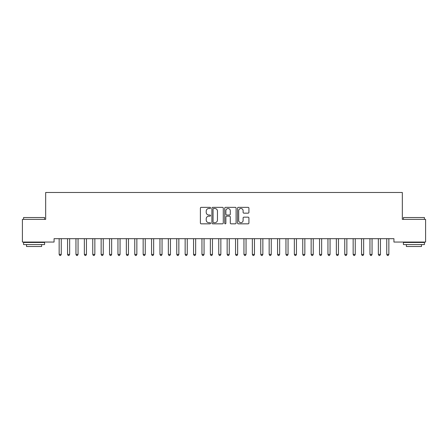 <?xml version="1.0" encoding="UTF-8"?>
<svg xmlns="http://www.w3.org/2000/svg" width="448" height="448" viewBox="0 0 448 448"><rect width="100%" height="100%" fill="white"/><g stroke="black" fill="none" stroke-linecap="round" stroke-linejoin="round"><path stroke-width="0.67" d="M210.56 207.922A0.577 0.577 0 0 0 209.983 207.346L201.225 207.346A0.823 0.823 0 0 0 200.396 208.169L200.396 223.014A0.823 0.823 0 0 0 201.225 223.838L209.983 223.838A0.577 0.577 0 0 0 210.56 223.261A0.577 0.577 0 0 0 209.983 222.684L208.852 222.684A2.638 2.638 0 0 1 206.209 220.046L206.209 218.809A2.638 2.638 0 0 1 208.852 216.171L209.983 216.171A0.577 0.577 0 0 0 210.56 215.589A0.577 0.577 0 0 0 209.983 215.012L208.852 215.012A2.638 2.638 0 0 1 206.209 212.374L206.209 211.137A2.638 2.638 0 0 1 208.852 208.499L209.983 208.499A0.577 0.577 0 0 0 210.56 207.922M248.097 213.158A0.823 0.823 0 0 0 248.92 212.335L248.92 208.169A0.823 0.823 0 0 0 248.097 207.346L238.37 207.346A0.823 0.823 0 0 0 237.541 208.169L237.541 223.014A0.823 0.823 0 0 0 238.37 223.838L248.097 223.838A0.823 0.823 0 0 0 248.92 223.014L248.92 217.98A0.823 0.823 0 0 0 248.097 217.157L243.93 217.157A0.823 0.823 0 0 0 243.107 217.98L243.107 220.478A2.206 2.206 0 0 1 240.901 222.684A2.206 2.206 0 0 1 238.694 220.478L238.694 210.706A2.206 2.206 0 0 1 240.901 208.499A2.206 2.206 0 0 1 243.107 210.706L243.107 212.335A0.823 0.823 0 0 0 243.93 213.158L248.097 213.158M393.932 238.689L54.068 238.689L54.068 242.049L22.4 242.049L22.4 219.369L45.668 219.369L45.668 192.489L402.332 192.489L402.332 219.369L425.6 219.369L425.6 242.049L393.932 242.049L393.932 238.689M223.278 208.169A0.823 0.823 0 0 0 222.454 207.346L212.727 207.346A0.823 0.823 0 0 0 211.898 208.169L211.898 223.014A0.823 0.823 0 0 0 212.727 223.838L222.454 223.838A0.823 0.823 0 0 0 223.278 223.014L223.278 208.169M225.546 207.346L235.273 207.346A0.823 0.823 0 0 1 236.102 208.169L236.102 223.014A0.823 0.823 0 0 1 235.273 223.838L231.112 223.838A0.823 0.823 0 0 1 230.289 223.014L230.289 216.994A0.823 0.823 0 0 0 229.46 216.171L226.699 216.171A0.823 0.823 0 0 0 225.876 216.994L225.876 223.261A0.577 0.577 0 0 1 225.299 223.838A0.577 0.577 0 0 1 224.722 223.261L224.722 208.169A0.823 0.823 0 0 1 225.546 207.346M213.634 208.499A0.577 0.577 0 0 0 213.052 209.076L213.052 222.107A0.577 0.577 0 0 0 213.634 222.684L214.827 222.684A2.638 2.638 0 0 0 217.465 220.046L217.465 211.137A2.638 2.638 0 0 0 214.827 208.499L213.634 208.499M230.289 210.745A2.206 2.206 0 0 0 228.082 208.544A2.206 2.206 0 0 0 225.876 210.745L225.876 214.189A0.823 0.823 0 0 0 226.699 215.012L229.46 215.012A0.823 0.823 0 0 0 230.289 214.189L230.289 210.745M61.359 238.689L61.309 238.818A0.84 0.84 179.5 0 0 61.253 239.126L61.253 254.414L59.153 254.414L59.153 239.126A0.84 0.84 179.5 0 0 59.091 238.818A0.84 0.84 -179.5 0 1 59.147 239.131M61.253 254.414L60.62 255.506L59.78 255.506L59.153 254.414M69.759 238.689L69.709 238.818A0.84 0.84 179.5 0 0 69.653 239.126L69.653 254.414L67.553 254.414L67.553 239.126A0.84 0.84 179.5 0 0 67.491 238.818A0.84 0.84 -179.5 0 1 67.547 239.131M78.159 238.689L78.109 238.818A0.84 0.84 179.5 0 0 78.053 239.126L78.053 254.414L75.953 254.414L75.953 239.126A0.84 0.84 179.5 0 0 75.891 238.818A0.84 0.84 -179.5 0 1 75.947 239.131M69.653 254.414L69.02 255.506L68.18 255.506L67.553 254.414M78.053 254.414L77.42 255.506L76.58 255.506L75.953 254.414M23.576 217.521L44.576 217.521L23.576 217.521L23.576 219.369M44.576 244.569L23.576 244.569L23.576 242.469L44.576 242.469L44.576 244.569M41.636 244.569L41.636 246.501L26.516 246.501L26.516 244.569M403.424 217.521L424.424 217.521L403.424 217.521L403.424 219.369M424.424 244.569L403.424 244.569L403.424 242.469L424.424 242.469L424.424 244.569M421.484 244.569L421.484 246.501L406.364 246.501L406.364 244.569M86.559 238.689L86.509 238.818A0.84 0.84 179.5 0 0 86.453 239.126L86.453 254.414L84.353 254.414L84.353 239.126A0.84 0.84 179.5 0 0 84.291 238.818A0.84 0.84 -179.5 0 1 84.347 239.131M94.959 238.689L94.909 238.818A0.84 0.84 179.5 0 0 94.853 239.126L94.853 254.414L92.753 254.414L92.753 239.126A0.84 0.84 179.5 0 0 92.691 238.818A0.84 0.84 -179.5 0 1 92.747 239.131M86.453 254.414L85.82 255.506L84.98 255.506L84.353 254.414M94.853 254.414L94.22 255.506L93.38 255.506L92.753 254.414M103.359 238.689L103.309 238.818A0.84 0.84 179.5 0 0 103.253 239.126L103.253 254.414L101.153 254.414L101.153 239.126A0.84 0.84 179.5 0 0 101.091 238.818A0.84 0.84 -179.5 0 1 101.147 239.131M103.253 254.414L102.62 255.506L101.78 255.506L101.153 254.414M111.759 238.689L111.709 238.818A0.84 0.84 179.5 0 0 111.653 239.126L111.653 254.414L109.553 254.414L109.553 239.126A0.84 0.84 179.5 0 0 109.491 238.818A0.84 0.84 -179.5 0 1 109.547 239.131M111.653 254.414L111.02 255.506L110.18 255.506L109.553 254.414M120.159 238.689L120.109 238.818A0.84 0.84 179.5 0 0 120.053 239.126L120.053 254.414L117.953 254.414L117.953 239.126A0.84 0.84 179.5 0 0 117.891 238.818A0.84 0.84 -179.5 0 1 117.947 239.131M128.559 238.689L128.509 238.818A0.84 0.84 179.5 0 0 128.453 239.126L128.453 254.414L126.353 254.414L126.353 239.126A0.84 0.84 179.5 0 0 126.291 238.818A0.84 0.84 -179.5 0 1 126.347 239.131M136.959 238.689L136.909 238.818A0.84 0.84 179.5 0 0 136.853 239.126L136.853 254.414L134.753 254.414L134.753 239.126A0.84 0.84 179.5 0 0 134.691 238.818A0.84 0.84 -179.5 0 1 134.747 239.131M145.359 238.689L145.309 238.818A0.84 0.84 179.5 0 0 145.253 239.126L145.253 254.414L143.153 254.414L143.153 239.126A0.84 0.84 179.5 0 0 143.091 238.818A0.84 0.84 -179.5 0 1 143.147 239.131M153.759 238.689L153.709 238.818A0.84 0.84 179.5 0 0 153.653 239.126L153.653 254.414L151.553 254.414L151.553 239.126A0.84 0.84 179.5 0 0 151.491 238.818A0.84 0.84 -179.5 0 1 151.547 239.131M162.159 238.689L162.109 238.818A0.84 0.84 179.5 0 0 162.053 239.126L162.053 254.414L159.953 254.414L159.953 239.126A0.84 0.84 179.5 0 0 159.891 238.818A0.84 0.84 -179.5 0 1 159.947 239.131M170.559 238.689L170.509 238.818A0.84 0.84 179.5 0 0 170.453 239.126L170.453 254.414L168.353 254.414L168.353 239.126A0.84 0.84 179.5 0 0 168.291 238.818A0.84 0.84 -179.5 0 1 168.347 239.131M178.959 238.689L178.909 238.818A0.84 0.84 179.5 0 0 178.853 239.126L178.853 254.414L176.753 254.414L176.753 239.126A0.84 0.84 179.5 0 0 176.691 238.818A0.84 0.84 -179.5 0 1 176.747 239.131M187.359 238.689L187.309 238.818A0.84 0.84 179.5 0 0 187.253 239.126L187.253 254.414L185.153 254.414L185.153 239.126A0.84 0.84 179.5 0 0 185.091 238.818A0.84 0.84 -179.5 0 1 185.147 239.131M120.053 254.414L119.42 255.506L118.58 255.506L117.953 254.414M128.453 254.414L127.82 255.506L126.98 255.506L126.353 254.414M136.853 254.414L136.22 255.506L135.38 255.506L134.753 254.414M145.253 254.414L144.62 255.506L143.78 255.506L143.153 254.414M153.653 254.414L153.02 255.506L152.18 255.506L151.553 254.414M162.053 254.414L161.42 255.506L160.58 255.506L159.953 254.414M170.453 254.414L169.82 255.506L168.98 255.506L168.353 254.414M178.853 254.414L178.22 255.506L177.38 255.506L176.753 254.414M187.253 254.414L186.62 255.506L185.78 255.506L185.153 254.414M195.759 238.689L195.709 238.818A0.84 0.84 179.5 0 0 195.653 239.126L195.653 254.414L193.553 254.414L193.553 239.126A0.84 0.84 179.5 0 0 193.491 238.818A0.84 0.84 -179.5 0 1 193.547 239.131M195.653 254.414L195.02 255.506L194.18 255.506L193.553 254.414M204.159 238.689L204.109 238.818A0.84 0.84 179.5 0 0 204.053 239.126L204.053 254.414L201.953 254.414L201.953 239.126A0.84 0.84 179.5 0 0 201.891 238.818A0.84 0.84 -179.5 0 1 201.947 239.131M204.053 254.414L203.42 255.506L202.58 255.506L201.953 254.414M212.559 238.689L212.509 238.818A0.84 0.84 179.5 0 0 212.453 239.126L212.453 254.414L210.353 254.414L210.353 239.126A0.84 0.84 179.5 0 0 210.291 238.818A0.84 0.84 -179.5 0 1 210.347 239.131M212.453 254.414L211.82 255.506L210.98 255.506L210.353 254.414M220.959 238.689L220.909 238.818A0.84 0.84 179.5 0 0 220.853 239.126L220.853 254.414L218.753 254.414L218.753 239.126A0.84 0.84 179.5 0 0 218.691 238.818A0.84 0.84 -179.5 0 1 218.747 239.131M220.853 254.414L220.22 255.506L219.38 255.506L218.753 254.414M229.359 238.689L229.309 238.818A0.84 0.84 179.5 0 0 229.253 239.126L229.253 254.414L227.153 254.414L227.153 239.126A0.84 0.84 179.5 0 0 227.091 238.818A0.84 0.84 -179.5 0 1 227.147 239.131M229.253 254.414L228.62 255.506L227.78 255.506L227.153 254.414M237.759 238.689L237.709 238.818A0.84 0.84 179.5 0 0 237.653 239.126L237.653 254.414L235.553 254.414L235.553 239.126A0.84 0.84 179.5 0 0 235.491 238.818A0.84 0.84 -179.5 0 1 235.547 239.131M237.653 254.414L237.02 255.506L236.18 255.506L235.553 254.414M246.159 238.689L246.109 238.818A0.84 0.84 179.5 0 0 246.053 239.126L246.053 254.414L243.953 254.414L243.953 239.126A0.84 0.84 179.5 0 0 243.891 238.818A0.84 0.84 -179.5 0 1 243.947 239.131M246.053 254.414L245.42 255.506L244.58 255.506L243.953 254.414M254.559 238.689L254.509 238.818A0.84 0.84 179.5 0 0 254.453 239.126L254.453 254.414L252.353 254.414L252.353 239.126A0.84 0.84 179.5 0 0 252.291 238.818A0.84 0.84 -179.5 0 1 252.347 239.131M254.453 254.414L253.82 255.506L252.98 255.506L252.353 254.414M262.959 238.689L262.909 238.818A0.84 0.84 179.5 0 0 262.853 239.126L262.853 254.414L260.753 254.414L260.753 239.126A0.84 0.84 179.5 0 0 260.691 238.818A0.84 0.84 -179.5 0 1 260.747 239.131M262.853 254.414L262.22 255.506L261.38 255.506L260.753 254.414M271.359 238.689L271.309 238.818A0.84 0.84 179.5 0 0 271.253 239.126L271.253 254.414L269.153 254.414L269.153 239.126A0.84 0.84 179.5 0 0 269.091 238.818A0.84 0.84 -179.5 0 1 269.147 239.131M271.253 254.414L270.62 255.506L269.78 255.506L269.153 254.414M279.759 238.689L279.709 238.818A0.84 0.84 179.5 0 0 279.653 239.126L279.653 254.414L277.553 254.414L277.553 239.126A0.84 0.84 179.5 0 0 277.491 238.818A0.84 0.84 -179.5 0 1 277.547 239.131M279.653 254.414L279.02 255.506L278.18 255.506L277.553 254.414M288.159 238.689L288.109 238.818A0.84 0.84 179.5 0 0 288.053 239.126L288.053 254.414L285.953 254.414L285.953 239.126A0.84 0.84 179.5 0 0 285.891 238.818A0.84 0.84 -179.5 0 1 285.947 239.131M288.053 254.414L287.42 255.506L286.58 255.506L285.953 254.414M296.559 238.689L296.509 238.818A0.84 0.84 179.5 0 0 296.453 239.126L296.453 254.414L294.353 254.414L294.353 239.126A0.84 0.84 179.5 0 0 294.291 238.818A0.84 0.84 -179.5 0 1 294.347 239.131M296.453 254.414L295.82 255.506L294.98 255.506L294.353 254.414M304.959 238.689L304.909 238.818A0.84 0.84 179.5 0 0 304.853 239.126L304.853 254.414L302.753 254.414L302.753 239.126A0.84 0.84 179.5 0 0 302.691 238.818A0.84 0.84 -179.5 0 1 302.747 239.131M304.853 254.414L304.22 255.506L303.38 255.506L302.753 254.414M313.359 238.689L313.309 238.818A0.84 0.84 179.5 0 0 313.253 239.126L313.253 254.414L311.153 254.414L311.153 239.126A0.84 0.84 179.5 0 0 311.091 238.818A0.84 0.84 -179.5 0 1 311.147 239.131M313.253 254.414L312.62 255.506L311.78 255.506L311.153 254.414M321.759 238.689L321.709 238.818A0.84 0.84 179.5 0 0 321.653 239.126L321.653 254.414L319.553 254.414L319.553 239.126A0.84 0.84 179.5 0 0 319.491 238.818A0.84 0.84 -179.5 0 1 319.547 239.131M321.653 254.414L321.02 255.506L320.18 255.506L319.553 254.414M330.159 238.689L330.109 238.818A0.84 0.84 179.5 0 0 330.053 239.126L330.053 254.414L327.953 254.414L327.953 239.126A0.84 0.84 179.5 0 0 327.891 238.818A0.84 0.84 -179.5 0 1 327.947 239.131M330.053 254.414L329.42 255.506L328.58 255.506L327.953 254.414M338.559 238.689L338.509 238.818A0.84 0.84 179.5 0 0 338.453 239.126L338.453 254.414L336.353 254.414L336.353 239.126A0.84 0.84 179.5 0 0 336.291 238.818A0.84 0.84 -179.5 0 1 336.347 239.131M338.453 254.414L337.82 255.506L336.98 255.506L336.353 254.414M346.959 238.689L346.909 238.818A0.84 0.84 179.5 0 0 346.853 239.126L346.853 254.414L344.753 254.414L344.753 239.126A0.84 0.84 179.5 0 0 344.691 238.818A0.84 0.84 -179.5 0 1 344.747 239.131M346.853 254.414L346.22 255.506L345.38 255.506L344.753 254.414M355.359 238.689L355.309 238.818A0.84 0.84 179.5 0 0 355.253 239.126L355.253 254.414L353.153 254.414L353.153 239.126A0.84 0.84 179.5 0 0 353.091 238.818A0.84 0.84 -179.5 0 1 353.147 239.131M355.253 254.414L354.62 255.506L353.78 255.506L353.153 254.414M363.759 238.689L363.709 238.818A0.84 0.84 179.5 0 0 363.653 239.126L363.653 254.414L361.553 254.414L361.553 239.126A0.84 0.84 179.5 0 0 361.491 238.818A0.84 0.84 -179.5 0 1 361.547 239.131M363.653 254.414L363.02 255.506L362.18 255.506L361.553 254.414M372.159 238.689L372.109 238.818A0.84 0.84 179.5 0 0 372.053 239.126L372.053 254.414L369.953 254.414L369.953 239.126A0.84 0.84 179.5 0 0 369.891 238.818A0.84 0.84 -179.5 0 1 369.947 239.131M372.053 254.414L371.42 255.506L370.58 255.506L369.953 254.414M380.559 238.689L380.509 238.818A0.84 0.84 179.5 0 0 380.453 239.126L380.453 254.414L378.353 254.414L378.353 239.126A0.84 0.84 179.5 0 0 378.291 238.818A0.84 0.84 -179.5 0 1 378.347 239.131M380.453 254.414L379.82 255.506L378.98 255.506L378.353 254.414M388.959 238.689L388.909 238.818A0.84 0.84 179.5 0 0 388.853 239.126L388.853 254.414L386.753 254.414L386.753 239.126A0.84 0.84 179.5 0 0 386.691 238.818A0.84 0.84 -179.5 0 1 386.747 239.131M388.853 254.414L388.22 255.506L387.38 255.506L386.753 254.414M44.576 219.369L44.576 217.521M39.788 242.469L39.788 242.049M28.364 242.469L28.364 242.049M424.424 219.369L424.424 217.521M419.636 242.469L419.636 242.049M408.212 242.469L408.212 242.049"/></g></svg>
